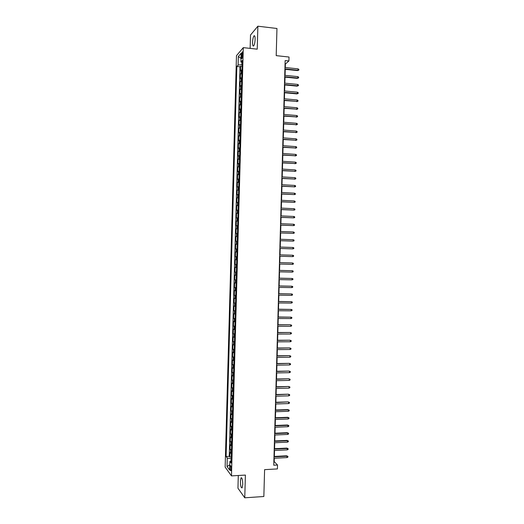 <?xml version="1.0" encoding="UTF-8"?>
<svg xmlns="http://www.w3.org/2000/svg" width="524" height="524" viewBox="0 0 524 524"><rect width="100%" height="100%" fill="white"/><g stroke="black" fill="none" stroke-linecap="round" stroke-linejoin="round"><path stroke-width="0.79" d="M242.756 484.438C242.638 479.67 242.062 477.482 241.014 477.862L240.392 481.255C240.503 485.997 241.079 488.185 242.134 487.824L242.756 484.438M255.109 39.418C255.116 36.418 254.73 35.246 253.95 35.901C253.184 37.132 252.719 39.274 252.568 42.333C252.561 45.333 252.948 46.505 253.734 45.85C254.494 44.632 254.952 42.49 255.109 39.418M231.202 468.934C231.156 466.537 230.881 465.443 230.383 465.653L230.075 467.415C230.121 469.805 230.396 470.899 230.901 470.696L231.202 468.934M238.296 475.491L237.948 488.198L244.76 497.8L263.847 496.51L264.6 469.648L277.412 468.921L277.524 465.017L274.203 461.605L274.294 458.251M236.475 55.668L225.143 467.094L231.477 475.89L243.306 47.632L236.475 55.668M243.306 47.632L257.232 49.171L257.873 26.2L250.505 35.036L250.131 48.385M257.873 26.2L276.96 28.486L276.2 55.636L289.019 57.031L288.907 60.974L285.154 60.568L273.764 465.22L277.524 465.017M241.97 69.718L240.483 70.786L240.614 66.129L242.068 66.279M241.885 72.843L240.398 73.891L241.852 74.035M240.398 73.891L240.274 78.548L241.761 77.526M241.544 85.333L240.058 86.309L240.189 81.652L241.643 81.796M241.328 93.134L239.841 94.065L239.972 89.414L241.426 89.545M241.112 100.936L239.632 101.82L239.756 97.169L241.21 97.3M240.896 108.737L239.416 109.575L239.547 104.924L240.994 105.049M240.68 116.538L239.199 117.33L239.33 112.68L240.785 112.804M240.464 124.339L238.99 125.085L239.114 120.428L240.568 120.553M240.247 132.133L238.774 132.834L238.905 128.184L240.352 128.295M240.031 139.928L238.558 140.583L238.689 135.932L240.143 136.043M239.822 147.722L238.348 148.331L238.472 143.681L239.927 143.786M239.606 155.517L238.132 156.073L238.263 151.429L239.717 151.528M239.389 163.311L237.916 163.822L238.047 159.172L239.501 159.27M239.173 171.099L237.706 171.564L237.831 166.92L239.285 167.012M238.957 178.887L237.49 179.306L237.621 174.662L239.075 174.747M238.741 186.675L237.274 187.048L237.405 182.404L238.859 182.483M238.531 194.456L237.064 194.784L237.189 190.14L238.643 190.219M238.315 202.244L236.848 202.526L236.979 197.882L238.433 197.954M238.099 210.026L236.638 210.262L236.763 205.618L238.217 205.69M237.883 217.807L236.422 217.997L236.553 213.353L238.007 213.419M237.667 225.589L236.206 225.726L236.337 221.089L237.791 221.148M237.451 233.363L235.997 233.462L236.121 228.818L237.575 228.877M237.241 241.138L235.78 241.191L235.911 236.553L237.365 236.606M237.025 248.913L235.571 248.92L235.695 244.282L237.149 244.328M235.355 256.649L236.809 256.688L235.355 256.649L235.486 252.011L236.94 252.051M236.724 259.799L235.269 259.734L235.145 264.371L236.599 264.41M236.507 267.567L235.06 267.463L234.929 272.094L236.383 272.126M236.291 275.342L234.844 275.185L234.719 279.823L236.167 279.849M236.082 283.111L234.634 282.908L234.503 287.545L235.957 287.565M235.866 290.879L234.418 290.63L234.287 295.261L235.741 295.281M235.649 298.641L234.202 298.353L234.077 302.983L235.531 302.996M235.433 306.409L233.992 306.068L233.861 310.699L235.315 310.706M235.224 314.171L233.776 313.784L233.652 318.415L235.106 318.422M235.007 321.933L233.566 321.5L233.435 326.131L234.89 326.131M234.791 329.694L233.35 329.216L233.226 333.84L234.68 333.84M234.582 337.449L233.141 336.925L233.01 341.556L234.464 341.543M234.366 345.205L232.925 344.635L232.8 349.266L234.254 349.253M234.149 352.96L232.715 352.351L232.584 356.975L234.038 356.955M233.933 360.715L232.499 360.054L232.374 364.678L233.828 364.658M233.724 368.47L232.289 367.763L232.165 372.387L233.612 372.361M233.508 376.219L232.08 375.466L231.949 380.09L233.403 380.057M233.291 383.968L231.863 383.175L231.739 387.793L233.187 387.76M233.082 391.716L231.654 390.871L231.523 395.496L232.977 395.456M232.866 399.465L231.438 398.574L231.313 403.198L232.767 403.153M232.649 407.214L231.228 406.277L231.097 410.895L232.551 410.849M232.44 414.956L231.012 413.973L230.888 418.591L232.342 418.538M232.224 422.698L230.802 421.669L230.671 426.287L232.125 426.228M232.014 430.44L230.586 429.366L230.462 433.983L231.916 433.918M231.798 438.182L230.377 437.062L230.252 441.673L231.7 441.608M231.582 445.917L230.167 444.752L230.036 449.369L231.49 449.297M241.479 55.092L241.433 56.841C241.426 58.354 241.61 58.943 241.983 58.603L242.651 53.743C242.658 52.23 242.474 51.64 242.108 51.981L241.479 55.092L242.612 55.21M231.169 460.858L229.879 461.441L231.11 463.059L242.226 60.502L240.909 61.97L242.173 62.592M229.879 461.441L229.643 470.087L227.036 466.524L227.272 458.022L226.099 456.483L236.848 66.469L238.106 65.074L238.341 56.487L241.145 53.238L240.909 61.97M240.614 66.129L240.005 66.797L229.257 456.325L229.826 457.059L231.281 456.98M231.372 453.653L229.951 452.441L229.826 457.059M231.457 450.561L230.036 449.369M231.667 442.819L230.252 441.673M231.883 435.084L230.462 433.983M232.099 427.342L230.671 426.287M232.309 419.6L230.888 418.591M232.525 411.857L231.097 410.895M232.741 404.115L231.313 403.198M232.951 396.367L231.523 395.496M233.167 388.618L231.739 387.793M233.383 380.869L231.949 380.09M233.593 373.121L232.165 372.387M233.809 365.366L232.374 364.678M234.025 357.617L232.584 356.975M234.235 349.862L232.8 349.266M234.451 342.106L233.01 341.556M234.667 334.345L233.226 333.84M234.876 326.59L233.435 326.131M235.093 318.828L233.652 318.415M235.309 311.066L233.861 310.699M235.525 303.298L234.077 302.983M235.734 295.536L234.287 295.261M235.951 287.768L234.503 287.545M236.167 279.999L234.719 279.823M236.383 272.231L234.929 272.094M236.593 264.463L235.145 264.371M235.486 252.011L236.94 252.024M235.695 244.282L237.156 244.249M235.911 236.553L237.365 236.475M236.121 228.818L237.582 228.7M236.337 221.089L237.798 220.918M236.553 213.353L238.014 213.137M236.763 205.618L238.23 205.356M236.979 197.882L238.44 197.574M237.189 190.14L238.656 189.786M237.405 182.404L238.872 181.998M237.621 174.662L239.088 174.217M237.831 166.92L239.304 166.422M238.047 159.172L239.52 158.634M238.263 151.429L239.73 150.84M238.472 143.681L239.946 143.045M238.689 135.932L240.162 135.251M238.905 128.184L240.378 127.456M239.114 120.428L240.595 119.662M239.33 112.68L240.811 111.861M239.547 104.924L241.027 104.06M239.756 97.169L241.243 96.259M239.972 89.414L241.453 88.451M240.189 81.652L241.669 80.65M241.931 62.474L241.872 64.583L238.106 65.074M244.76 497.8L245.396 475.078L231.477 475.89M285.292 67.524L285.39 64.033L288.907 60.974M274.347 456.437L274.517 450.496M274.563 448.701L274.733 442.747M274.786 440.966L274.949 434.992M275.002 433.23L275.172 427.237M275.218 425.488L275.388 419.482M275.434 417.746L275.604 411.726M275.657 410.004L275.827 403.965M275.873 402.262L276.043 396.203M276.089 394.52L276.259 388.441M276.305 386.771L276.482 380.679M276.528 379.022L276.698 372.911M276.744 371.274L276.914 365.143M276.96 363.525L277.137 357.375M277.183 355.77L277.353 349.606M277.399 348.021L277.569 341.838M277.615 340.266L277.792 334.063M277.838 332.511L278.008 326.288M278.054 324.749L278.231 318.513M278.27 316.987L278.447 310.739M278.493 309.232L278.663 302.957M278.709 301.47L278.886 295.182M278.925 293.702L279.102 287.401M279.148 285.94L279.325 279.613M279.364 278.172L279.541 271.832M279.58 270.404L279.764 264.044M279.803 262.635L279.98 256.262M280.019 254.861L280.196 248.487M280.242 247.066L280.419 240.719M280.458 239.278L280.635 232.938M280.674 231.484L280.857 225.163M280.897 223.696L281.074 217.388M281.113 215.901L281.29 209.607M281.336 208.1L281.512 201.825M281.552 200.306L281.729 194.044M281.774 192.504L281.951 186.262M281.991 184.703L282.167 178.474M282.213 176.902L282.39 170.686M282.436 169.101L282.606 162.899M282.652 161.294L282.829 155.111M282.875 153.486L283.045 147.316M283.091 145.679L283.268 139.528M283.314 137.871L283.484 131.734M283.53 130.063L283.707 123.939M283.753 122.249L283.923 116.138M283.969 114.435L284.146 108.344M284.191 106.621L284.362 100.543M284.408 98.8L284.584 92.741M284.63 90.986L284.801 84.934M284.853 83.165L285.023 77.133M285.069 75.345L285.239 69.325M231.228 458.742L230.927 460.969M285.056 64L285.39 64.033M273.869 461.618L274.203 461.605M240.005 66.797L236.848 66.469M229.257 456.325L226.099 456.483M227.272 458.022L230.986 458.755M241.007 58.38L238.341 56.487M227.036 466.524L229.787 464.834M284.905 69.292L297.527 70.596L297.966 70.249L284.918 68.893M298.005 68.847L298.857 69.338L298.837 70.118L297.966 70.249L298.005 68.847L284.958 67.485M298.837 70.118L297.527 70.596M284.689 77.1L297.311 78.364L297.75 78.03L284.696 76.72M297.789 76.628L298.641 77.113L298.621 77.893L297.75 78.03L297.789 76.628L284.735 75.312M298.621 77.893L297.311 78.364M284.466 84.901L297.088 86.133L297.527 85.812L284.48 84.541M297.567 84.41L298.418 84.888L298.398 85.667L297.527 85.812L297.567 84.41L284.519 83.133M298.398 85.667L297.088 86.133M284.244 92.709L296.872 93.894L297.311 93.593L284.257 92.362M297.35 92.191L298.202 92.663L298.176 93.436L297.311 93.593L297.35 92.191L284.296 90.953M298.176 93.436L296.872 93.894M284.028 100.51L297.088 101.368L284.034 100.182M297.128 99.966L297.979 100.431L297.959 101.211L297.088 101.368L297.128 99.966L284.074 98.774M297.959 101.211L296.649 101.656M283.805 108.311L296.866 109.143L283.818 107.996M296.905 107.748L297.763 108.206L297.737 108.979L296.866 109.143L296.905 107.748L283.857 106.588M297.737 108.979L296.433 109.418M283.589 116.112L296.649 116.918L283.595 115.811M296.689 115.522L297.54 115.974L297.521 116.747L296.649 116.918L296.689 115.522L283.635 114.409M297.521 116.747L296.211 117.18M283.366 123.906L296.427 124.692L283.379 123.625M296.466 123.297L297.318 123.736L297.298 124.516L296.427 124.692L296.466 123.297L283.418 122.223M297.298 124.516L295.995 124.941M283.15 131.707L296.211 132.467L283.156 131.439M296.25 131.066L297.101 131.504L297.082 132.284L296.211 132.467L296.25 131.066L283.196 130.037M297.082 132.284L295.772 132.696M282.927 139.502L295.988 140.236L282.94 139.253M296.027 138.84L296.879 139.266L296.859 140.046L295.988 140.236L296.027 138.84L282.98 137.845M296.859 140.046L295.556 140.452M282.711 147.296L295.772 148.004L282.718 147.061M295.811 146.609L296.663 147.034L296.636 147.807L295.772 148.004L295.811 146.609L282.757 145.659M296.636 147.807L295.333 148.207M282.495 155.084L295.549 155.772L282.495 154.868M295.588 154.377L296.44 154.796L296.42 155.569L295.549 155.772L295.588 154.377L282.534 153.467M296.42 155.569L295.117 155.956M282.272 162.879L295.326 163.54L282.279 162.676M295.366 162.139L296.224 162.551L296.198 163.331L295.326 163.54L295.366 162.139L282.318 161.274M296.198 163.331L294.894 163.711M282.056 170.667L295.11 171.302L282.056 170.483M295.15 169.907L296.001 170.313L295.981 171.086L295.11 171.302L295.15 169.907L282.095 169.082M295.981 171.086L294.678 171.459M281.833 178.455L294.888 179.07L281.84 178.291M294.927 177.669L295.785 178.068L295.759 178.848L294.888 179.07L294.927 177.669L281.879 176.883M295.759 178.848L294.455 179.208M281.617 186.243L294.671 186.832L281.617 186.092M294.711 185.431L295.562 185.823L295.543 186.603L294.671 186.832L294.711 185.431L281.657 184.684M295.543 186.603L294.239 186.957M281.395 194.024L294.449 194.587L281.401 193.893M294.488 193.192L295.346 193.579L295.32 194.358L294.449 194.587L294.488 193.192L281.44 192.485M281.178 201.812L294.233 202.349L281.178 201.694M294.272 200.954L295.123 201.334L295.104 202.107L294.233 202.349L294.272 200.954L281.218 200.286M280.956 209.593L294.01 210.104L280.962 209.489M294.049 208.709L294.907 209.083L294.881 209.862L294.01 210.104L294.049 208.709L281.002 208.087M280.74 217.368L293.794 217.86L280.74 217.29M293.833 216.464L294.685 216.831L294.665 217.611L293.794 217.86L293.833 216.464L280.779 215.881M280.523 225.15L293.571 225.615L280.523 225.084M293.61 224.22L294.468 224.58L294.442 225.359L293.571 225.615L293.61 224.22L280.563 223.683M280.301 232.931L293.355 233.37L280.301 232.879M293.394 231.975L294.246 232.328L294.226 233.101L293.355 233.37L293.394 231.975L280.34 231.477M280.085 240.706L293.132 241.119L280.085 240.667M293.171 239.723L294.029 240.077L294.003 240.85L293.132 241.119L293.171 239.723L280.124 239.265M292.955 247.479L293.807 247.819L293.787 248.592L292.916 248.874L279.862 248.461L292.484 248.874L292.916 248.874L292.955 247.479L279.901 247.059M292.733 255.227L293.591 255.561L293.564 256.334L292.693 256.622L279.646 256.249L292.693 256.622L292.733 255.227L279.685 254.847M292.477 264.371L293.348 264.076L293.368 263.303L292.516 262.976L292.477 264.371L279.43 264.037M292.091 262.95L279.469 262.622L292.091 262.95M292.254 272.113L293.132 271.818L293.152 271.046L292.3 270.718L292.254 272.113L279.207 271.825M279.246 270.423L292.3 270.718L279.246 270.397M292.038 279.855L292.909 279.554L292.929 278.781L292.078 278.467L292.038 279.855L278.991 279.613M279.03 278.211L292.078 278.467L279.03 278.165M291.822 287.604L292.693 287.29L292.713 286.517L291.861 286.209L291.822 287.604L278.768 287.394M278.807 285.993L291.861 286.209L278.814 285.934M291.599 295.346L292.471 295.025L292.497 294.252L291.639 293.951L291.599 295.346L278.552 295.176M278.591 293.774L291.639 293.951L278.591 293.702M291.383 303.082L292.254 302.761L292.274 301.988L291.423 301.693L291.383 303.082L278.329 302.957M278.368 301.555L291.423 301.693L278.375 301.464M291.161 310.824L292.032 310.496L292.058 309.723L291.2 309.429L291.161 310.824L278.113 310.739M278.152 309.337L291.2 309.429L278.152 309.226M290.944 318.559L291.816 318.225L291.835 317.452L290.984 317.164L290.944 318.559L277.897 318.513M277.936 317.112L290.984 317.164L277.936 316.987M277.713 324.893L290.342 324.762L291.619 325.181L290.761 324.9L290.722 326.295L277.674 326.288M290.342 324.762L277.72 324.749M291.619 325.181L291.599 325.954L290.722 326.295M277.497 332.668L290.119 332.478L291.403 332.91L290.545 332.635L290.506 334.03L277.458 334.063M290.119 332.478L277.497 332.511M291.403 332.91L291.377 333.683L290.506 334.03M277.275 340.443L289.903 340.2L291.18 340.639L290.329 340.371L290.289 341.759L277.235 341.838M289.903 340.2L277.281 340.266M291.18 340.639L291.161 341.406L290.289 341.759M277.058 348.211L289.687 347.916L290.964 348.362L290.106 348.1L290.067 349.495L277.019 349.613M289.687 347.916L277.065 348.021M290.964 348.362L290.944 349.135L290.067 349.495M276.842 355.986L289.464 355.632L290.741 356.084L289.89 355.835L289.851 357.224L276.803 357.381M289.464 355.632L276.849 355.776M290.741 356.084L290.722 356.857L289.851 357.224M276.62 363.754L289.248 363.348L290.525 363.807L289.667 363.564L289.628 364.953L276.58 365.149M289.248 363.348L276.626 363.532M290.525 363.807L290.506 364.58L289.628 364.953M276.403 371.523L289.032 371.058L290.309 371.529L289.451 371.287L289.412 372.682L276.364 372.918M289.032 371.058L276.41 371.28M290.309 371.529L290.283 372.302L289.412 372.682M276.187 379.284L288.809 378.767L290.086 379.252L289.235 379.016L289.196 380.404L276.148 380.686M288.809 378.767L276.194 379.029M290.086 379.252L290.067 380.018L289.196 380.404M275.965 387.053L288.593 386.476L289.87 386.967L289.012 386.738L288.973 388.127L275.925 388.448M288.593 386.476L275.971 386.778M289.87 386.967L289.851 387.74L288.973 388.127M275.748 394.814L288.377 394.186L289.654 394.683L288.796 394.461L288.757 395.849L275.709 396.209M288.377 394.186L275.755 394.526M289.654 394.683L289.628 395.456L288.757 395.849M275.526 402.576L288.154 401.895L289.431 402.399L288.58 402.183L288.541 403.572L275.486 403.978M288.154 401.895L275.539 402.275M289.431 402.399L289.412 403.172L288.541 403.572M275.31 410.338L288.357 409.906L287.938 409.598L289.215 410.115L288.357 409.906L288.318 411.294L275.27 411.733M287.938 409.598L275.323 410.017M289.215 410.115L289.196 410.881L288.318 411.294M275.093 418.1L288.141 417.621L287.722 417.301L288.999 417.825L288.141 417.621L288.102 419.01L275.054 419.495M287.722 417.301L275.1 417.759M288.999 417.825L288.973 418.597L288.102 419.01M274.877 425.855L287.925 425.337L287.506 425.003L288.776 425.534L287.925 425.337L287.886 426.726L274.838 427.25M287.506 425.003L274.884 425.501M288.776 425.534L288.757 426.307L287.886 426.726M274.655 433.61L287.702 433.053L287.283 432.706L288.56 433.243L287.702 433.053L287.663 434.442L274.615 435.005M287.283 432.706L274.668 433.243M288.56 433.243L288.541 434.016L287.663 434.442M274.438 441.365L287.486 440.769L287.067 440.409L288.344 440.953L287.486 440.769L287.447 442.158L274.399 442.76M287.067 440.409L274.452 440.979M288.344 440.953L288.318 441.725L287.447 442.158M274.222 449.12L287.27 448.485L286.851 448.105L288.121 448.662L287.27 448.485L287.231 449.874L274.183 450.516M286.851 448.105L274.229 448.721M288.121 448.662L288.102 449.428L287.231 449.874M274 456.869L287.047 456.194L286.635 455.801L287.905 456.365L287.047 456.194L287.008 457.583L273.96 458.264M286.635 455.801L274.013 456.456M287.905 456.365L287.886 457.138L287.008 457.583M241.066 73.196L241.158 70.078M230.58 453.227L230.665 450.142M230.789 445.505L230.874 442.42M231.005 437.782L231.091 434.697M231.215 430.06L231.3 426.968M231.431 422.337L231.516 419.246M231.641 414.608L231.726 411.517M231.857 406.879L231.942 403.788M232.073 399.15L232.158 396.059M232.283 391.421L232.368 388.323M232.499 383.686L232.584 380.594M232.708 375.95L232.794 372.859M232.925 368.215L233.01 365.123M233.141 360.479L233.226 357.388M233.35 352.744L233.435 349.646M233.566 345.002L233.652 341.903M233.776 337.26L233.868 334.161M233.992 329.517L234.077 326.419M234.208 321.775L234.293 318.677M234.418 314.027L234.503 310.928M234.634 306.285L234.719 303.18M234.85 298.536L234.935 295.431M235.06 290.781L235.145 287.683M235.276 283.032L235.361 279.927M235.492 275.277L235.577 272.179M235.702 267.522L235.787 264.423M235.918 259.766L236.003 256.668M236.134 252.011L236.219 248.907M236.344 244.249L236.435 241.151M236.56 236.494L236.645 233.39M236.776 228.733L236.861 225.628M236.992 220.971L237.077 217.86M237.202 213.203L237.287 210.098M237.418 205.441L237.503 202.329M237.634 197.672L237.719 194.561M237.85 189.904L237.935 186.793M238.06 182.129L238.145 179.025M238.276 174.361L238.361 171.25M238.492 166.586L238.577 163.475M238.708 158.811L238.793 155.7M238.918 151.036L239.01 147.925M239.134 143.255L239.219 140.144M239.35 135.48L239.435 132.369M239.566 127.699L239.651 124.588M239.782 119.917L239.868 116.806M239.992 112.136L240.077 109.018M240.208 104.348L240.293 101.237M240.424 96.56L240.509 93.449M240.64 88.772L240.726 85.661M240.857 80.984L240.942 77.866M242.474 56.952L241.433 56.841M241.662 477.823L241.014 477.862M254.71 35.992L253.95 35.901M242.468 52.02L242.108 51.981"/></g></svg>
